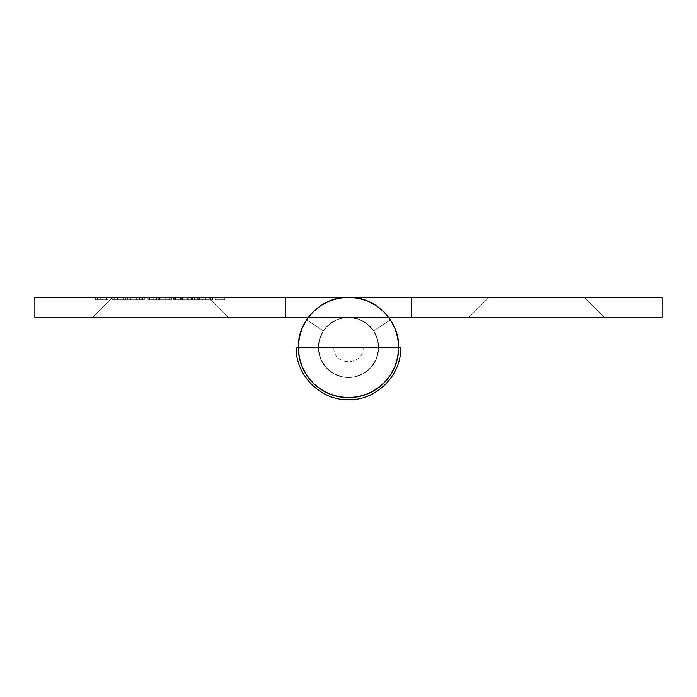<?xml version="1.0" encoding="UTF-8"?>
<svg xmlns="http://www.w3.org/2000/svg" width="697" height="697" viewBox="0 0 697 697"><rect width="100%" height="100%" fill="white"/><g stroke="black" fill="none" stroke-linecap="round" stroke-linejoin="round"><path stroke-width="0.52" stroke-dasharray="3.48 2.61" d="M112.635 297.27L207.985 297.27L228.058 317.344L92.562 317.344L112.635 297.27L207.985 297.27L228.058 317.344L92.562 317.344L112.635 297.27L116.268 297.27L112.635 297.27L92.562 317.344L228.058 317.344L93.86 317.344L228.058 317.344L207.985 297.27L112.635 297.27L92.562 317.344L228.058 317.344L207.985 297.27L112.635 297.27M304.702 322.955A50.184 50.184 0 0 1 306.584 319.853L323.356 330.892L319.339 339.962L318.485 349.842L320.89 359.469L326.292 367.789L334.107 373.897L343.473 377.147L353.396 377.164L362.78 373.958L370.621 367.885L376.058 359.591L378.506 349.972L377.696 340.092L373.723 331.005L367.005 323.704L358.284 318.982L348.5 317.344A30.11 30.11 0 0 1 378.044 353.266A30.11 30.11 0 0 1 337.104 375.326A30.11 30.11 0 0 1 323.356 330.892L306.584 319.853L323.356 330.892A30.11 30.11 0 0 0 337.104 375.326A30.11 30.11 0 0 0 378.044 353.266A30.11 30.11 0 0 0 348.5 317.344L285.77 317.344L285.77 297.27L348.5 297.27L285.77 297.27L285.77 317.344L348.5 317.344A30.11 30.11 0 0 1 378.044 353.266A30.11 30.11 0 0 1 337.104 375.326A30.11 30.11 0 0 1 323.356 330.892A30.11 30.11 0 0 0 337.104 375.326A30.11 30.11 0 0 0 378.044 353.266A30.11 30.11 0 0 0 348.5 317.344L34.85 317.344L34.85 297.27L348.5 297.27A50.184 50.184 0 0 1 397.743 357.134A50.184 50.184 0 0 1 329.498 393.901A50.184 50.184 0 0 1 306.584 319.853A50.184 50.184 0 0 0 329.498 393.901A50.184 50.184 0 0 0 397.743 357.134A50.184 50.184 0 0 0 348.5 297.27L357.605 298.107M144.227 297.27L130.818 297.27L144.218 297.27L144.349 299.78L144.349 297.27L129.032 297.27L130.818 297.27L130.818 299.78L129.032 299.78L129.032 297.27L130.818 297.27L129.032 297.27L129.032 299.78L129.032 297.27L129.032 299.78L130.818 299.78L130.818 297.27L130.818 299.78L130.818 297.27L130.818 299.78L136.76 299.78L136.76 297.27L136.76 299.78L144.349 299.78L136.708 299.78L136.708 297.27L144.349 297.27L144.349 299.78L130.818 299.78L130.818 297.27L136.708 297.27L136.708 299.78L130.818 299.78L130.818 297.27L130.818 299.78L144.218 299.78L143.051 299.78L143.051 297.27L139.374 297.27L143.051 297.27L143.051 299.78L139.374 299.78L139.374 297.27L139.374 299.78L139.374 297.27L139.374 299.78L141.16 299.78L141.16 297.27L141.16 299.78L141.16 297.27L141.16 299.78L144.227 299.78L144.227 297.27M165.145 297.27L158.271 297.27L171.802 297.27L165.145 297.27L165.145 299.78L171.802 299.78L171.802 297.27L165.145 297.27L171.802 297.27L171.802 299.78L165.145 299.78L165.145 297.27L165.145 299.78L158.271 299.78L158.271 297.27L165.145 297.27L158.271 297.27L158.271 299.78L165.145 299.78L165.145 297.27M202.444 297.27L188.904 297.27L202.444 297.27L202.444 299.78L191.57 299.78L191.57 297.27L202.444 297.27L191.205 297.27L191.57 299.78L191.205 297.27L191.205 299.78L191.205 297.27L191.205 299.78L188.904 299.78L189.035 297.27L173.719 297.27L175.505 297.27L175.505 299.78L173.719 299.78L173.719 297.27L175.505 297.27L173.719 297.27L173.719 299.78L173.719 297.27L173.719 299.78L175.505 299.78L175.505 297.27L175.505 299.78L175.505 297.27L175.505 299.78L181.447 299.78L181.447 297.27L181.447 299.78L189.035 299.78L181.394 299.78L181.394 297.27L189.035 297.27L189.035 299.78L175.505 299.78L175.505 297.27L181.394 297.27L181.394 299.78L175.505 299.78L175.505 297.27L175.505 299.78L188.896 299.78L188.904 297.27L191.205 297.27L188.904 297.27L188.904 299.78L188.904 297.27L188.904 299.78L191.205 299.78L191.205 297.27L191.205 299.78L191.205 297.27L191.205 299.78L192.991 299.78L192.991 297.27L192.991 299.78L192.991 297.27L192.991 299.78L202.444 299.78L202.444 297.27M124.946 297.27L112.173 297.27L124.946 297.27L124.946 299.78L124.946 297.27L124.946 299.78L123.16 299.78L123.16 297.27L124.946 297.27L123.16 297.27L123.16 299.78L123.16 297.27L123.16 299.78L117.619 299.78L117.619 297.27L123.16 297.27L112.173 297.27L117.619 297.27L117.619 299.78L112.173 299.78L112.173 297.27L112.173 299.78L112.173 297.27L112.173 299.78L113.968 299.78L113.968 297.27L113.968 299.78L113.968 297.27L113.968 299.78L114.177 297.27L114.177 299.78L117.932 299.78L117.932 297.27L117.932 299.78L122.881 299.78L122.881 297.27L122.881 299.78L123.16 297.27L123.16 299.78L123.16 297.27L123.16 299.78L124.946 299.78L124.946 297.27M194.402 297.27L192.607 297.27L194.402 297.27L194.402 299.78L194.402 297.27L194.402 299.78L192.607 299.78L192.607 297.27L194.402 297.27L192.607 297.27L192.607 299.78L192.607 297.27L192.607 299.78L194.402 299.78L194.402 297.27M224.782 297.27L215.077 297.27L224.782 297.27L224.782 299.78L224.782 297.27L224.782 299.78L215.077 299.78L215.077 297.27L224.782 297.27L215.077 297.27L215.077 299.78L215.077 297.27L215.077 299.78L222.996 299.78L222.996 297.27L222.996 299.78L222.996 297.27L222.996 299.78L215.077 299.78L215.077 297.27L222.996 297.27L215.077 297.27L215.077 299.78L215.077 297.27L215.077 299.78L222.996 299.78L222.996 297.27L222.996 299.78L222.996 297.27L222.996 299.78L224.782 299.78L224.782 297.27M205.432 297.27L197.721 297.27L212.524 297.27L198.479 297.27L205.432 297.27L205.432 299.78L200.074 299.78L200.074 297.27L210.738 297.27L197.721 297.27L212.524 297.27L198.488 297.27L200.074 297.27L200.074 299.78L198.488 299.78L198.488 297.27L198.488 299.78L205.206 299.78L205.206 297.27L205.206 299.78L212.524 299.78L212.524 297.27L212.524 299.78L210.851 299.78L210.851 297.27L210.851 299.78L205.162 299.78L205.162 297.27L205.162 299.78L199.298 299.78L199.298 297.27L199.298 299.78L197.721 299.78L197.721 297.27L197.721 299.78L210.738 299.78L210.738 297.27L210.738 299.78L205.432 299.78L205.432 297.27M108.096 297.27L95.323 297.27L108.096 297.27L108.096 299.78L108.096 297.27L108.096 299.78L106.301 299.78L106.301 297.27L108.096 297.27L106.301 297.27L106.301 299.78L106.301 297.27L106.301 299.78L100.769 299.78L100.769 297.27L106.301 297.27L95.323 297.27L100.769 297.27L100.769 299.78L95.323 299.78L95.323 297.27L95.323 299.78L95.323 297.27L95.323 299.78L97.11 299.78L97.11 297.27L97.11 299.78L97.11 297.27L97.11 299.78L97.327 297.27L97.327 299.78L101.082 299.78L101.082 297.27L101.082 299.78L106.031 299.78L106.031 297.27L106.031 299.78L106.301 297.27L106.301 299.78L106.301 297.27L106.301 299.78L108.096 299.78L108.096 297.27M156.476 297.27L148.818 297.27L156.476 297.27L156.476 299.78L156.476 297.27L156.476 299.78L148.818 299.78L152.852 299.78L152.852 297.27L169.632 297.27L169.632 299.78L169.632 297.27L169.632 299.78L167.846 299.78L167.846 297.27L167.846 299.78L167.846 297.27L167.846 299.78L165.825 299.78L165.825 297.27L165.825 299.78L162.819 299.78L162.819 297.27L162.819 299.78L158.193 299.78L158.193 297.27L158.193 299.78L147.93 299.78L147.93 297.27L152.852 297.27L152.852 299.78L157.548 299.78L153.166 299.78L153.166 297.27L147.93 297.27L147.93 299.78L147.93 297.27L147.93 299.78L149.716 299.78L149.716 297.27L149.716 299.78L149.716 297.27L149.716 299.78L157.888 299.78L157.888 297.27L153.166 297.27L153.166 299.78L147.93 299.78L148.801 299.78L148.818 297.27L156.476 297.27L148.818 297.27L148.818 299.78L148.818 297.27L148.818 299.78L156.476 299.78L156.476 297.27M128.901 297.27L124.049 297.27L128.901 297.27L128.901 299.78L127.734 299.78L127.734 297.27L124.049 297.27L127.734 297.27L127.734 299.78L124.049 299.78L124.049 297.27L124.049 299.78L124.049 297.27L124.049 299.78L125.835 299.78L125.835 297.27L125.835 299.78L125.835 297.27L125.835 299.78L128.901 299.78L128.901 297.27M374.385 304.458A50.184 50.184 0 0 1 392.298 322.955M307.691 318.241L302.132 328.252L299.283 337.662L298.316 347.454L333.863 347.454C332.957 366.334 364.043 366.334 363.137 347.454L398.684 347.454A50.184 50.184 0 0 1 348.5 397.638A50.184 50.184 0 0 1 298.316 347.454A50.184 50.184 0 0 1 348.5 297.27A50.184 50.184 0 0 1 398.684 347.454L298.316 347.454L299.283 357.247L302.132 366.657L306.776 375.334L313.014 382.941L320.62 389.179L329.298 393.822L338.707 396.671L348.5 397.638L358.293 396.671L367.702 393.822L376.38 389.179L383.986 382.941L390.224 375.334L394.868 366.657L397.717 357.247L398.684 347.454L397.717 337.662L394.868 328.252L389.309 318.241M302.35 327.747L306.584 319.853L323.356 330.892L306.584 319.853A50.184 50.184 0 0 0 329.498 393.901A50.184 50.184 0 0 0 397.743 357.134A50.184 50.184 0 0 0 348.5 297.27L356.768 297.959L366.448 300.59M360.488 298.725L364.81 299.998L374.768 304.694M369.61 301.923L379.342 307.865L382.348 310.4M377.669 306.619L385.441 313.484L389.353 318.302M384.639 312.639L390.529 320.036L394.694 327.834M390.364 319.784L394.476 327.329L397.49 336.564M395.608 330.169L397.159 335.179L398.658 345.721L398.1 355.095L398.51 351.654L395.635 364.688M398.1 339.84L398.684 347.742M398.649 349.223L397.133 359.835L394.432 367.676L390.337 375.169M394.668 367.119L397.482 358.389L394.432 367.676L390.468 374.969L384.596 382.322M389.414 376.519L385.371 381.503L379.255 387.105L369.584 392.995M382.339 384.509L372.303 391.636L360.506 396.184M366.413 394.336L374.733 390.233L364.705 394.955L356.655 396.968L348.395 397.638L339.343 396.793M357.561 396.811L348.395 397.638L340.127 396.933L330.509 394.302M336.529 396.192L332.094 394.877L322.206 390.198M327.363 392.969L317.571 386.974L314.643 384.5M319.296 388.264L311.489 381.346L307.778 376.781M312.326 382.244L306.41 374.786L302.481 367.476L299.501 358.302M306.61 375.082L302.481 367.476L299.815 359.626L298.342 349.145M298.891 355.052L298.473 351.436L299.815 359.626L301.418 364.819L299.815 359.626L298.473 351.436L298.9 339.796M298.351 345.651L299.893 334.969L301.348 330.265M299.527 336.477L302.611 327.137L306.584 319.853L323.356 330.892L319.339 339.962L318.485 349.842L320.89 359.469L326.292 367.789L334.107 373.897L343.473 377.147L353.396 377.164L362.78 373.958L370.621 367.885L376.058 359.591L378.506 349.972L377.696 340.092L373.723 331.005L367.005 323.704L358.284 318.982L348.5 317.344L34.85 317.344L34.85 297.27L348.5 297.27L356.768 297.959L364.81 299.998L372.398 303.326L379.342 307.865L385.441 313.484L390.529 320.036L394.476 327.329L397.159 335.179L398.518 343.36L397.159 335.179L394.476 327.329L390.529 320.036L385.441 313.484L379.342 307.865L372.398 303.326L364.81 299.998L356.768 297.959L348.5 297.27L285.77 297.27L348.5 297.27A50.184 50.184 0 0 0 299.257 357.134A50.184 50.184 0 0 0 367.502 393.901A50.184 50.184 0 0 0 390.416 319.853A50.184 50.184 0 0 1 367.502 393.901A50.184 50.184 0 0 1 299.257 357.134A50.184 50.184 0 0 1 348.5 297.27L662.15 297.27L662.15 317.344L285.77 317.344L285.77 297.27L285.77 317.344L348.5 317.344L358.284 318.982L348.5 317.344L388.647 317.344L348.5 317.344A30.11 30.11 0 0 0 318.956 353.266A30.11 30.11 0 0 0 359.896 375.326A30.11 30.11 0 0 0 373.644 330.892A30.11 30.11 0 0 1 359.896 375.326A30.11 30.11 0 0 1 318.956 353.266A30.11 30.11 0 0 1 348.5 317.344L338.716 318.982L329.995 323.704L323.277 331.005L319.304 340.092L318.494 349.972L320.942 359.591L326.379 367.885L334.22 373.958L343.604 377.164L353.527 377.147L362.893 373.897L370.708 367.789L376.11 359.469L378.515 349.842L377.661 339.962L373.644 330.892L390.416 319.853L373.644 330.892L390.416 319.853L394.65 327.747L390.416 319.853L373.644 330.892L377.661 339.962L378.515 349.842L376.11 359.469L370.708 367.789L362.893 373.897L353.527 377.147L343.604 377.164L334.22 373.958L326.379 367.885L320.942 359.591L318.494 349.972L319.304 340.092L323.277 331.005L329.995 323.704L338.716 318.982L348.5 317.344L662.15 317.344L662.15 297.27L411.23 297.27L411.23 317.344L411.23 297.27L411.23 317.344L411.23 297.27L348.5 297.27L338.707 298.238L329.298 301.087L320.62 305.73L313.014 311.968L308.353 317.344M394.432 367.676L390.468 374.969L385.371 381.503L379.255 387.105L385.371 381.503L390.468 374.969L394.432 367.676M364.705 394.955L356.655 396.968L348.395 397.638L340.127 396.933L332.094 394.877L324.506 391.531L317.571 386.974L311.489 381.346L306.41 374.786L302.481 367.476L306.41 374.786L311.489 381.346L317.571 386.974L324.506 391.531L332.094 394.877L340.127 396.933L348.395 397.638L356.655 396.968L364.705 394.955M298.342 345.912L298.316 347.062M298.499 343.142L299.893 334.969L302.611 327.137L306.584 319.853L323.356 330.892L319.339 339.962L318.485 349.842L320.89 359.469L326.292 367.789L334.107 373.897L343.473 377.147L353.396 377.164L362.78 373.958L370.621 367.885L376.058 359.591L378.506 349.972L377.696 340.092L373.723 331.005L367.005 323.704L358.284 318.982L367.005 323.704L373.723 331.005L377.696 340.092L378.506 349.972L376.058 359.591L370.621 367.885L362.78 373.958L353.396 377.164L343.473 377.147L334.107 373.897L326.292 367.789L320.89 359.469L318.485 349.842L319.339 339.962L323.356 330.892L306.584 319.853L302.611 327.137L299.893 334.969L298.499 343.142M224.782 299.78L215.077 299.78L224.782 299.78M200.074 299.78L212.524 299.78L200.074 299.78M199.508 299.78L210.555 299.78L199.508 299.78L199.508 297.27L210.555 297.27L210.555 299.78L199.508 299.78L210.555 299.78L210.555 297.27L208.821 297.27L208.821 299.78L208.821 297.27L205.075 297.27L205.075 299.78L205.075 297.27L199.508 297.27L199.508 299.78M210.555 297.27L199.508 297.27L210.555 297.27M194.402 299.78L192.607 299.78L194.402 299.78M173.719 299.78L175.505 299.78L173.719 299.78M175.505 299.78L187.249 299.78L175.505 299.78L181.368 299.78L181.368 297.27L175.505 297.27L175.505 299.78L175.505 297.27L181.386 297.27L181.386 299.78L175.505 299.78M181.386 297.27L187.249 297.27L187.249 299.78L181.386 299.78L181.386 297.27L187.249 297.27L181.368 297.27L181.368 299.78L187.249 299.78L187.249 297.27L174.607 297.27L182.78 297.27L182.78 299.78L174.607 299.78L174.607 297.27L174.607 299.78L174.607 297.27L174.607 299.78L181.386 299.78L181.386 297.27L181.386 299.78L182.457 299.78L182.457 297.27L181.386 297.27M175.505 297.27L177.212 297.27L175.505 297.27M157.888 297.27L157.888 299.78L157.888 297.27L157.888 299.78L159.674 299.78L159.674 297.27L157.888 297.27M159.674 297.27L159.674 299.78L159.674 297.27L159.674 299.78L163.133 299.78L163.133 297.27L159.674 297.27M167.846 297.27L163.133 297.27L163.133 299.78L167.846 299.78L167.846 297.27L167.846 299.78L167.846 297.27L167.846 299.78L169.632 299.78L169.632 297.27L167.846 297.27M129.032 299.78L130.818 299.78L129.032 299.78M130.818 299.78L142.563 299.78L130.818 299.78L136.682 299.78L136.682 297.27L130.818 297.27L130.818 299.78L130.818 297.27L136.699 297.27L136.699 299.78L130.818 299.78M136.699 297.27L142.563 297.27L142.563 299.78L136.699 299.78L136.699 297.27L136.682 299.78L142.563 299.78L142.563 297.27L136.699 297.27M130.818 297.27L132.526 297.27L130.818 297.27M124.946 299.78L112.173 299.78L124.946 299.78M108.096 299.78L95.323 299.78L108.096 299.78M191.57 299.78L202.444 299.78L191.57 299.78M192.991 299.78L198.933 299.78L192.991 299.78L192.991 297.27L198.933 297.27L198.933 299.78L192.991 299.78L198.933 299.78L198.933 297.27L192.991 297.27L192.991 299.78M198.933 297.27L192.991 297.27L198.933 297.27M180.114 297.27L182.457 297.27L182.457 299.78L180.114 299.78L180.114 297.27L180.114 299.78L173.841 299.78L173.841 297.27L180.114 297.27M180.793 297.27L173.841 297.27L173.841 299.78L180.793 299.78L180.793 297.27L180.793 299.78L186.866 299.78L186.866 297.27L180.793 297.27M185.08 297.27L186.866 297.27L186.866 299.78L185.08 299.78L185.08 297.27L185.08 299.78L180.689 299.78L180.689 297.27L185.08 297.27M175.627 297.27L180.689 297.27L180.689 299.78L175.627 299.78L175.627 297.27L175.627 299.78L180.436 299.78L180.436 297.27L175.627 297.27M184.827 297.27L180.436 297.27L180.436 299.78L184.827 299.78L184.827 297.27L184.827 299.78L182.78 299.78L182.78 297.27L184.827 297.27M174.607 299.78L186.866 299.78L174.607 299.78M171.802 299.78L158.271 299.78L171.802 299.78M165.084 299.78L160.057 299.78L170.016 299.78L170.016 297.27L165.084 297.27L165.084 299.78L165.084 297.27L160.057 297.27L160.057 299.78L165.084 299.78L160.057 299.78L160.057 297.27L160.807 297.27L160.807 299.78L160.807 297.27L165.084 297.27L165.084 299.78L165.084 297.27L170.016 297.27L170.016 299.78L165.084 299.78M165.084 297.27L160.057 297.27L165.084 297.27M156.476 299.78L148.818 299.78L156.476 299.78M143.051 299.78L139.374 299.78L143.051 299.78M127.734 299.78L124.049 299.78L127.734 299.78M584.365 297.27L489.015 297.27L468.942 317.344L604.438 317.344L584.365 297.27L489.015 297.27L468.942 317.344L604.438 317.344L584.365 297.27L580.732 297.27L584.365 297.27L604.438 317.344L468.942 317.344L603.14 317.344L468.942 317.344L489.015 297.27L584.365 297.27L604.438 317.344L468.942 317.344L489.015 297.27L584.365 297.27M394.938 328.418L397.107 334.969L398.501 343.142L398.527 351.436L397.185 359.626L394.519 367.476L390.39 375.082M389.815 375.944L384.674 382.244M384.552 382.365L379.429 386.974L372.494 391.531L364.906 394.877L356.873 396.933L348.605 397.638L339.439 396.811M338.96 396.724L332.295 394.955L324.697 391.636L317.745 387.105L311.629 381.503L306.532 374.969L302.332 367.119L306.532 374.969L311.629 381.503L317.745 387.105L324.697 391.636L332.295 394.955L340.345 396.968L348.605 397.638L356.873 396.933L368.983 393.265M302.028 366.387L299.867 359.835L298.49 351.654L298.482 343.36L299.841 335.179L302.524 327.329L306.636 319.784M307.647 318.302L311.559 313.484L317.658 307.865L324.602 303.326L332.19 299.998L340.232 297.959L332.19 299.998L324.602 303.326L317.658 307.865L311.559 313.484L306.471 320.036L302.524 327.329L298.952 339.474M298.9 339.84L298.316 347.742M298.351 349.223L299.867 359.835L301.365 364.688M369.637 392.969L376.249 389.266M377.704 388.264L385.511 381.346L390.59 374.786L394.519 367.476L398.065 355.331M398.109 355.052L398.684 347.062M398.649 345.651L397.935 338.803M397.473 336.477L395.652 330.265M411.23 317.344L411.23 297.27L411.23 317.344M348.5 377.565A30.11 30.11 0 0 0 378.61 347.454A30.11 30.11 0 0 0 348.5 317.344A30.11 30.11 0 0 1 378.61 347.454A30.11 30.11 0 0 1 348.5 377.565A30.11 30.11 0 0 1 318.39 347.454A30.11 30.11 0 0 1 348.5 317.344A30.11 30.11 0 0 0 318.39 347.454A30.11 30.11 0 0 0 348.5 377.565L354.372 376.99L360.027 375.274L365.228 372.494L369.793 368.748L373.54 364.183L376.319 358.981L378.035 353.327L378.61 347.454L378.035 341.582L376.319 335.928L373.54 330.726L369.793 326.161L365.228 322.415L360.027 319.635L354.372 317.919L348.5 317.344L342.628 317.919L336.973 319.635L331.772 322.415L327.207 326.161L323.46 330.726L320.681 335.928L318.965 341.582L318.39 347.454L318.965 353.327L320.681 358.981L323.46 364.183L327.207 368.748L331.772 372.494L336.973 375.274L342.628 376.99L348.5 377.565L342.628 376.99L336.973 375.274L331.772 372.494L327.207 368.748L323.46 364.183L320.681 358.981L318.965 353.327L318.39 347.454L318.965 341.582L320.681 335.928L323.46 330.726L327.207 326.161L331.772 322.415L336.973 319.635L342.628 317.919L348.5 317.344L354.372 317.919L360.027 319.635L365.228 322.415L369.793 326.161L373.54 330.726L376.319 335.928L378.035 341.582L378.61 347.454L378.035 353.327L376.319 358.981L373.54 364.183L369.793 368.748L365.228 372.494L360.027 375.274L354.372 376.99L348.5 377.565M388.647 317.344L383.986 311.968L376.38 305.73L367.702 301.087L358.293 298.238L348.5 297.27"/><path stroke-width="1.05" d="M392.298 322.955A50.184 50.184 0 0 1 398.684 347.454L298.316 347.454L299.283 337.662L302.132 328.252L306.776 319.575L313.014 311.968L320.62 305.73L329.298 301.087L338.707 298.238L348.5 297.27L411.23 297.27L411.23 317.344L662.15 317.344L662.15 297.27L411.23 297.27L411.23 317.344L388.647 317.344L662.15 317.344L662.15 297.27L34.85 297.27L34.85 317.344L308.353 317.344L34.85 317.344L34.85 297.27L348.5 297.27A50.184 50.184 0 0 1 374.385 304.458M348.5 297.27L358.293 298.238L367.702 301.087L376.38 305.73L383.986 311.968L390.224 319.575L394.868 328.252L397.717 337.662L398.684 347.454C399.372 320.637 375.317 296.582 348.5 297.27C321.683 296.582 297.628 320.637 298.316 347.454A50.184 50.184 0 0 0 348.5 397.638A50.184 50.184 0 0 0 398.684 347.454L397.717 357.247L394.868 366.657L390.224 375.334L383.986 382.941L376.38 389.179L367.702 393.822L358.293 396.671L348.5 397.638L338.707 396.671L329.298 393.822L320.62 389.179L313.014 382.941L306.776 375.334L302.132 366.657L299.283 357.247L298.316 347.454A50.184 50.184 0 0 1 304.702 322.955M357.605 298.107L360.488 298.725M366.448 300.59L369.61 301.923M374.768 304.694L377.669 306.619M382.348 310.4L384.639 312.639M389.353 318.302L390.364 319.784M394.694 327.834L395.608 330.169M397.49 336.564L398.1 339.84M398.658 345.721L398.649 349.223L398.658 345.721M398.1 355.095L397.482 358.389L398.1 355.095M395.635 364.688L394.668 367.119M390.337 375.169L389.414 376.519M384.596 382.322L382.339 384.509M377.635 388.316L374.733 390.233L377.635 388.316M369.584 392.995L366.413 394.336M360.506 396.184L357.561 396.811M339.343 396.793L336.529 396.192M330.509 394.302L327.363 392.969M322.206 390.198L319.296 388.264M314.643 384.5L312.326 382.244M307.778 376.781L306.61 375.082M302.289 367.031L301.418 364.827L302.289 367.031M299.501 358.302L298.891 355.052M298.342 349.145L298.351 345.651M298.9 339.796L299.527 336.477M301.348 330.265L302.35 327.747M398.684 347.742L398.649 349.223M298.316 347.062L298.342 345.912M395.652 330.265L394.938 328.418M390.39 375.082L389.815 375.944M339.439 396.811L338.96 396.724M301.365 364.688L302.028 366.387M306.636 319.784L307.647 318.302M298.316 347.742L298.351 349.223M368.983 393.265L369.637 392.969M376.249 389.266L377.704 388.264M398.684 347.062L398.649 345.651M397.935 338.803L397.473 336.477M348.5 347.454L400.775 347.454C401.498 375.387 376.432 400.453 348.5 399.729C320.568 400.453 295.502 375.387 296.225 347.454L348.5 347.454M389.309 318.241L388.647 317.344M308.353 317.344L307.691 318.241"/></g></svg>
